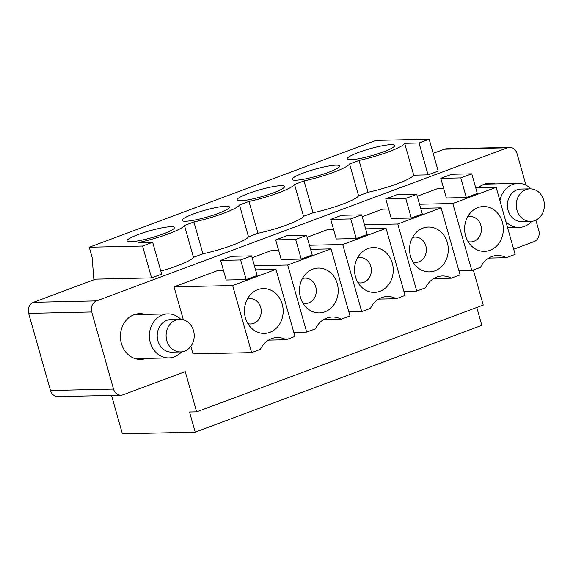 <?xml version="1.0" encoding="UTF-8"?>
<svg xmlns="http://www.w3.org/2000/svg" width="573" height="573" viewBox="0 0 573 573"><rect width="100%" height="100%" fill="white"/><g stroke="black" fill="none" stroke-linecap="round" stroke-linejoin="round"><path stroke-width="0.86" d="M475.719 187.801L496.154 187.342L515.134 254.405L506.317 257.685L488.683 258.079M506.317 257.685A22.891 19.769 -91.3 0 0 497.45 255.479A22.891 19.769 -91.3 0 0 480.604 267.269L471.794 270.549L458.937 270.843M451.28 278.199A22.891 19.769 -91.3 0 0 442.406 275.985A22.891 19.769 -91.3 0 0 425.567 287.782L416.75 291.063L397.777 224.007L441.117 207.856L460.09 274.911L451.28 278.199L433.639 278.593M416.75 291.063L403.901 291.349M396.237 298.712A22.891 19.769 -91.3 0 0 387.369 296.499A22.891 19.769 -91.3 0 0 370.523 308.295L361.713 311.576L342.74 244.513L386.073 228.362L405.054 295.424L396.237 298.712L378.603 299.106M361.713 311.576L348.857 311.862M341.2 319.218A22.891 19.769 -91.3 0 0 332.326 317.012A22.891 19.769 -91.3 0 0 315.487 328.802L306.677 332.089L287.696 265.027L331.036 248.875L350.01 315.938L341.2 319.218L323.566 319.612M306.677 332.089L293.82 332.376M223.513 270.563L217.375 270.7L174.034 286.851L232.659 285.54L275.993 269.389L294.973 336.451L286.163 339.732L268.522 340.126M286.163 339.732A22.891 19.769 -91.3 0 0 277.289 337.526A22.891 19.769 -91.3 0 0 260.443 349.315L251.633 352.603L193.008 353.906L190.852 346.293M496.154 187.342L452.813 203.494L471.794 270.549M480.453 250.967A22.419 19.36 -91.3 0 1 472.31 246.755A22.419 19.36 -91.3 0 1 471.529 211.681A22.419 19.36 -91.3 0 1 487.494 206.925A22.419 19.36 -91.3 0 1 503.008 233.168A22.419 19.36 -91.3 0 1 480.453 250.967M425.417 271.48A22.419 19.36 -91.3 0 1 417.273 267.262A22.419 19.36 -91.3 0 1 416.485 232.194A22.419 19.36 -91.3 0 1 432.45 227.438A22.419 19.36 -91.3 0 1 447.971 253.674A22.419 19.36 -91.3 0 1 425.417 271.48M370.38 291.986A22.419 19.36 -91.3 0 1 362.229 287.775A22.419 19.36 -91.3 0 1 361.448 252.7A22.419 19.36 -91.3 0 1 377.414 247.951A22.419 19.36 -91.3 0 1 392.935 274.188A22.419 19.36 -91.3 0 1 370.38 291.986M315.336 312.5A22.419 19.36 -91.3 0 1 307.192 308.288A22.419 19.36 -91.3 0 1 306.412 273.214A22.419 19.36 -91.3 0 1 322.37 268.465A22.419 19.36 -91.3 0 1 337.891 294.701A22.419 19.36 -91.3 0 1 315.336 312.5M232.659 285.54L251.633 352.603M260.3 333.013A22.419 19.36 -91.3 0 1 252.149 328.802A22.419 19.36 -91.3 0 1 251.368 293.727A22.419 19.36 -91.3 0 1 267.333 288.978A22.419 19.36 -91.3 0 1 282.854 315.214A22.419 19.36 -91.3 0 1 260.3 333.013M417.251 196.21L437.536 188.646L443.674 188.51M452.813 203.494L419.522 204.239M477.309 193.43L466.329 197.52L446.346 197.971L440.795 178.353L451.775 174.264L471.758 173.812L477.309 193.43M388.63 209.023L382.492 209.159L362.215 216.716M397.777 224.007L364.485 224.745M441.117 207.856L420.675 208.307M422.272 213.944L411.292 218.034L391.309 218.478L385.758 198.867L396.738 194.77L416.721 194.326L422.272 213.944M342.74 244.513L309.441 245.258M386.073 228.362L365.638 228.82M333.593 229.537L327.455 229.673L307.171 237.229M367.229 234.457L356.248 238.547L336.265 238.991L330.714 219.38L341.694 215.283L361.678 214.839L367.229 234.457M331.036 248.875L310.595 249.334M278.55 250.05L272.411 250.186L252.134 257.743M287.696 265.027L254.405 265.772M312.192 254.964L301.212 259.06L281.228 259.505L275.677 239.886L286.658 235.797L306.641 235.353L312.192 254.964M275.993 269.389L255.558 269.847M257.148 275.477L246.175 279.567L226.185 280.018L220.634 260.4L231.614 256.31L251.604 255.866L257.148 275.477M142.562 246.046L89.266 247.235L375.881 140.421L429.177 139.232L419.064 143.006L404.674 143.322A35.218 5.107 164.2 0 1 359.042 160.426L349.566 163.957A35.218 5.107 164.2 0 1 304.005 180.932L294.529 184.463A35.218 5.107 164.2 0 1 248.961 201.445L239.493 204.976A35.218 5.107 164.2 0 1 193.925 221.959L184.449 225.49A35.218 5.107 164.2 0 1 138.286 242.601L152.676 242.279L142.562 246.046L151.573 277.905L95.619 279.151L33.499 302.3A8.803 7.599 88.7 0 0 28.65 313.374L50.474 390.492A8.803 7.599 -91.3 0 0 57.894 396.602L120.953 395.198A8.803 7.599 -91.3 0 1 113.533 389.088L91.716 311.97A8.803 7.599 -91.3 0 1 96.565 300.889L33.499 302.3M130.515 241.763A24.653 3.574 164.2 0 1 127.02 240.939A24.653 3.574 164.2 0 1 143.816 232.588A24.653 3.574 164.2 0 1 170.969 226.686A24.653 3.574 164.2 0 1 174.464 227.51A24.653 3.574 164.2 0 1 157.668 235.861A24.653 3.574 164.2 0 1 130.515 241.763M185.559 221.25A24.653 3.574 164.2 0 1 182.056 220.426A24.653 3.574 164.2 0 1 198.852 212.082A24.653 3.574 164.2 0 1 226.006 206.173A24.653 3.574 164.2 0 1 229.501 206.996A24.653 3.574 164.2 0 1 212.712 215.348A24.653 3.574 164.2 0 1 185.559 221.25M240.596 200.736A24.653 3.574 164.2 0 1 237.1 199.913A24.653 3.574 164.2 0 1 253.896 191.568A24.653 3.574 164.2 0 1 281.049 185.666A24.653 3.574 164.2 0 1 284.545 186.49A24.653 3.574 164.2 0 1 267.749 194.834A24.653 3.574 164.2 0 1 240.596 200.736M295.639 180.223A24.653 3.574 164.2 0 1 292.137 179.399A24.653 3.574 164.2 0 1 308.933 171.055A24.653 3.574 164.2 0 1 336.086 165.153A24.653 3.574 164.2 0 1 339.581 165.977A24.653 3.574 164.2 0 1 322.792 174.321A24.653 3.574 164.2 0 1 295.639 180.223M350.676 159.717A24.653 3.574 164.2 0 1 347.181 158.886A24.653 3.574 164.2 0 1 363.97 150.541A24.653 3.574 164.2 0 1 391.123 144.64A24.653 3.574 164.2 0 1 394.625 145.463A24.653 3.574 164.2 0 1 377.829 153.808A24.653 3.574 164.2 0 1 350.676 159.717M473.319 269.983L483.247 305.051L196.632 411.865L189.527 412.023L195.221 432.142L122.386 433.768L111.534 395.406M535.877 220.147L538.828 230.59A8.803 7.599 -91.3 0 1 533.979 241.663L513.666 249.234M490.015 258.051L487.143 259.118M525.985 185.194L517.011 153.471A8.803 7.599 -91.3 0 0 509.59 147.361L446.525 148.765A8.803 7.599 -91.3 0 0 444.347 149.188L433.167 153.356M96.565 300.889L507.413 147.777A8.803 7.599 -91.3 0 1 509.59 147.361M196.632 411.865L185.244 371.626L123.131 394.776A8.803 7.599 -91.3 0 1 120.953 395.198M478.369 187.736A22.891 19.769 -91.3 0 1 489.851 183.138A22.891 19.769 -91.3 0 1 493.947 183.546A22.891 19.769 -91.3 0 1 495.294 183.897M174.034 286.851L183.36 319.806M146.101 358.411A22.891 19.769 -91.3 0 1 140.693 359.414A22.891 19.769 -91.3 0 1 122.149 345.755A22.891 19.769 -91.3 0 1 125.766 320.758A22.891 19.769 -91.3 0 1 139.676 313.646A22.891 19.769 -91.3 0 1 145.119 314.405M476.779 307.457L481.836 325.328L195.221 432.142M429.177 139.232L438.187 171.091L428.074 174.858L419.064 143.006M89.266 247.235L92.117 257.298L93.886 279.796M152.676 242.279L161.686 274.13L151.573 277.905M404.674 143.322L413.685 175.18L428.074 174.858M413.685 175.18A35.218 5.107 164.2 0 1 368.059 192.277L358.583 195.808A35.218 5.107 164.2 0 1 313.016 212.791L303.54 216.322A35.218 5.107 164.2 0 1 257.979 233.297L248.503 236.828A35.218 5.107 164.2 0 1 202.935 253.81L193.466 257.341A35.218 5.107 164.2 0 1 160.827 271.079M247.901 323.645A12.678 10.944 88.7 0 0 248.324 323.745A12.678 10.944 88.7 0 0 261.08 313.682A12.678 10.944 88.7 0 0 252.306 298.841A12.678 10.944 88.7 0 0 247.357 299.07M302.945 303.131A12.678 10.944 88.7 0 0 303.368 303.239A12.678 10.944 88.7 0 0 316.117 293.168A12.678 10.944 88.7 0 0 307.343 278.335A12.678 10.944 88.7 0 0 302.394 278.557M357.982 282.618A12.678 10.944 88.7 0 0 358.404 282.725A12.678 10.944 88.7 0 0 371.161 272.655A12.678 10.944 88.7 0 0 362.38 257.821A12.678 10.944 88.7 0 0 357.437 258.043M413.026 262.112A12.678 10.944 88.7 0 0 413.441 262.212A12.678 10.944 88.7 0 0 426.197 252.149A12.678 10.944 88.7 0 0 417.423 237.308A12.678 10.944 88.7 0 0 412.474 237.53M468.062 241.598A12.678 10.944 88.7 0 0 468.485 241.699A12.678 10.944 88.7 0 0 481.241 231.635A12.678 10.944 88.7 0 0 472.46 216.795A12.678 10.944 88.7 0 0 467.511 217.017M304.005 180.932L313.016 212.791M294.529 184.463L303.54 216.322M358.583 195.808L349.566 163.957M368.059 192.277L359.042 160.426M248.961 201.445L257.979 233.297M239.493 204.976L248.503 236.828M184.449 225.49L193.466 257.341M193.925 221.959L202.935 253.81M466.329 197.52L460.778 177.909L440.795 178.353M460.778 177.909L471.758 173.812M411.292 218.034L405.741 198.416L385.758 198.867M405.741 198.416L416.721 194.326M356.248 238.547L350.705 218.929L330.714 219.38M350.705 218.929L361.678 214.839M301.212 259.06L295.661 239.442L275.677 239.886M295.661 239.442L306.641 235.353M246.175 279.567L240.624 259.956L220.634 260.4M240.624 259.956L251.604 255.866M530.691 221.422L521.81 221.622A16.288 14.06 -91.3 0 1 518.894 221.328A16.288 14.06 -91.3 0 1 507.427 203.952A16.288 14.06 -91.3 0 1 521.086 189.047L529.968 188.854A16.288 14.06 -91.3 0 1 532.883 189.14A16.288 14.06 -91.3 0 1 544.35 206.516A16.288 14.06 -91.3 0 1 530.691 221.422A16.288 14.06 -91.3 0 1 527.776 221.135A16.288 14.06 -91.3 0 1 516.309 203.752A16.288 14.06 -91.3 0 1 529.968 188.854M531.744 221.35A22.01 19.002 -91.3 0 1 519.052 227.402A22.01 19.002 -91.3 0 1 515.106 227.015A22.01 19.002 -91.3 0 1 505.873 221.694M499.95 200.765A22.01 19.002 -91.3 0 1 518.071 183.396A22.01 19.002 -91.3 0 1 522.01 183.783A22.01 19.002 -91.3 0 1 531.021 188.875M483.361 184.57A22.01 19.002 -91.3 0 1 486.957 184.083L518.071 183.396M169.894 324.418A16.288 14.06 88.7 0 0 167.323 342.203A16.288 14.06 88.7 0 0 180.516 351.922A16.288 14.06 88.7 0 0 190.415 346.858A16.288 14.06 88.7 0 0 192.986 329.074A16.288 14.06 88.7 0 0 179.793 319.354A16.288 14.06 88.7 0 0 169.894 324.418M179.793 319.354L170.912 319.548A16.288 14.06 88.7 0 0 161.013 324.612A16.288 14.06 88.7 0 0 158.442 342.403A16.288 14.06 88.7 0 0 171.635 352.123L180.516 351.922M180.846 319.376A22.01 19.002 88.7 0 0 167.896 313.897A22.01 19.002 88.7 0 0 154.524 320.737A22.01 19.002 88.7 0 0 151.043 344.774A22.01 19.002 88.7 0 0 168.877 357.903A22.01 19.002 88.7 0 0 181.569 351.851M134.146 358.283A22.01 19.002 88.7 0 0 137.764 358.598L168.877 357.903M167.896 313.897L136.782 314.591A22.01 19.002 88.7 0 0 133.187 315.071M507.413 147.777L444.347 149.188M113.533 389.088L50.474 390.492M28.65 313.374L91.716 311.97M519.052 227.402L507.563 227.66"/></g></svg>
